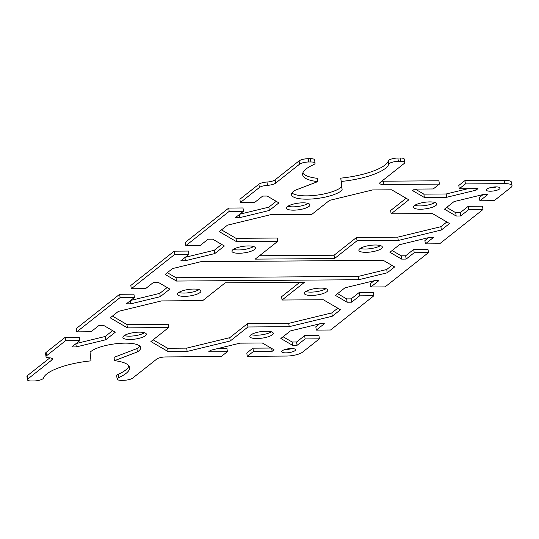 <?xml version="1.0" encoding="UTF-8"?>
<svg xmlns="http://www.w3.org/2000/svg" width="539" height="539" viewBox="0 0 539 539"><rect width="100%" height="100%" fill="white"/><g stroke="black" fill="none" stroke-linecap="round" stroke-linejoin="round"><path stroke-width="0.81" d="M251.181 334.645A11.845 3.308 172 0 0 256.429 335.231A11.845 3.308 172 0 0 271.413 331.802M256.894 338.546A11.845 3.308 -8 0 1 249.8 336.531A11.845 3.308 -8 0 1 266.165 331.216A11.845 3.308 -8 0 1 273.26 333.237A11.845 3.308 -8 0 1 256.894 338.546M178.807 292.475A11.845 3.308 172 0 0 184.055 293.061A11.845 3.308 172 0 0 199.046 289.632M184.527 296.369A11.845 3.308 -8 0 1 177.425 294.355A11.845 3.308 -8 0 1 193.797 289.045A11.845 3.308 -8 0 1 200.892 291.06A11.845 3.308 -8 0 1 184.527 296.369M305.714 291.545A11.845 3.308 172 0 0 310.963 292.125A11.845 3.308 172 0 0 325.947 288.695M311.427 295.439A11.845 3.308 -8 0 1 304.333 293.425A11.845 3.308 -8 0 1 320.698 288.116A11.845 3.308 -8 0 1 327.793 290.13A11.845 3.308 -8 0 1 311.427 295.439M124.273 335.581A11.845 3.308 172 0 0 129.522 336.161A11.845 3.308 172 0 0 144.513 332.731M129.987 339.476A11.845 3.308 -8 0 1 122.892 337.461A11.845 3.308 -8 0 1 139.257 332.152A11.845 3.308 -8 0 1 146.359 334.167A11.845 3.308 -8 0 1 129.987 339.476M284.915 349.535A6.967 1.947 172 0 0 285.475 349.541A6.967 1.947 172 0 0 291.949 348.544M285.939 352.856A6.967 1.947 -8 0 1 281.769 351.671A6.967 1.947 -8 0 1 291.397 348.544A6.967 1.947 -8 0 1 295.567 349.73A6.967 1.947 -8 0 1 285.939 352.856M414.781 205.332A11.845 3.308 172 0 0 420.029 205.918A11.845 3.308 172 0 0 435.013 202.489M429.765 201.903A11.845 3.308 -8 0 1 436.859 203.917A11.845 3.308 -8 0 1 420.494 209.226A11.845 3.308 -8 0 1 413.4 207.212A11.845 3.308 -8 0 1 429.765 201.903M233.34 249.368A11.845 3.308 172 0 0 238.595 249.955A11.845 3.308 172 0 0 253.579 246.525M248.331 245.939A11.845 3.308 -8 0 1 255.425 247.953A11.845 3.308 -8 0 1 239.06 253.263A11.845 3.308 -8 0 1 231.959 251.248A11.845 3.308 -8 0 1 248.331 245.939M360.247 248.439A11.845 3.308 172 0 0 365.496 249.025A11.845 3.308 172 0 0 380.48 245.595M375.232 245.009A11.845 3.308 -8 0 1 382.326 247.024A11.845 3.308 -8 0 1 365.961 252.333A11.845 3.308 -8 0 1 358.866 250.318A11.845 3.308 -8 0 1 375.232 245.009M287.88 206.262A11.845 3.308 172 0 0 293.128 206.848A11.845 3.308 172 0 0 308.113 203.419M302.864 202.832A11.845 3.308 -8 0 1 309.959 204.847A11.845 3.308 -8 0 1 293.593 210.163A11.845 3.308 -8 0 1 286.499 208.142A11.845 3.308 -8 0 1 302.864 202.832M489.419 187.889A6.967 1.947 172 0 0 489.978 187.895A6.967 1.947 172 0 0 496.453 186.898M495.893 186.898A6.967 1.947 -8 0 1 500.071 188.084A6.967 1.947 -8 0 1 490.443 191.21A6.967 1.947 -8 0 1 486.266 190.024A6.967 1.947 -8 0 1 495.893 186.898M512.05 185.706L511.585 182.391A12.195 3.402 172 0 0 504.282 180.316L464.941 180.605L465.406 183.92L504.747 183.631A12.195 3.402 -8 0 1 512.05 185.706A12.195 3.402 -8 0 1 511.08 187.316L494.169 200.683L479.892 200.784L487.936 194.431L483.456 194.464L454.033 201.599L444.453 209.172L456.183 216.011L460.67 215.984L468.714 209.624L482.991 209.516L439.635 243.79L425.359 243.891L433.403 237.537L428.916 237.564L399.5 244.706L389.919 252.279L401.649 259.118L406.136 259.084L414.181 252.73L428.458 252.623L385.102 286.896L370.825 286.997L378.87 280.637L374.383 280.671L344.967 287.813L335.386 295.385L347.116 302.224L351.603 302.19L359.648 295.837L373.925 295.729L330.569 329.996L316.292 330.104L324.337 323.744L319.849 323.777L290.433 330.919L280.846 338.492L292.583 345.331L297.07 345.297L305.114 338.943L319.391 338.836L302.487 352.196A12.195 3.402 -8 0 1 286.607 356.05L247.266 356.34L246.801 353.025L252.939 348.174L270.989 348.046M479.892 200.784L479.427 197.476L483.146 194.539M446.669 207.427L455.718 212.703L460.205 212.669L468.25 206.309L482.526 206.208L482.991 209.516M425.359 243.891L424.894 240.576L428.613 237.645M392.129 250.527L401.184 255.809L405.672 255.776L413.716 249.416L427.993 249.308L428.458 252.623M370.825 286.997L370.36 283.682L374.079 280.745M337.596 293.634L346.651 298.909L351.138 298.882L359.183 292.522L373.46 292.414L373.925 295.729M316.292 330.104L315.827 326.789L319.546 323.851M283.063 336.74L292.118 342.016L296.605 341.982L304.65 335.629L318.926 335.521L319.391 338.836M218.275 348.43L226.926 348.369L227.391 351.684L208.674 351.819L210.601 350.296L240.017 343.154L262.318 342.993L274.048 349.831L272.121 351.354L253.404 351.489L247.266 356.34M49.898 357.862L27.502 375.562A6.967 1.947 172 0 0 26.95 376.485L27.415 379.8A6.967 1.947 -8 0 0 31.592 380.985L33.863 380.965A6.967 1.947 172 0 0 43.464 378.095A43.558 12.154 -8 0 1 90.99 360.861L90.053 352.27A26.135 7.29 -8 0 1 118.149 343.498A26.135 7.29 -8 0 1 140.692 347.588A26.135 7.29 -8 0 1 137.364 351.927L114.477 360.685A43.558 12.154 -8 0 1 129.582 367.578A43.558 12.154 -8 0 1 118.863 377.543A6.967 1.947 172 0 0 117.152 379.139L116.687 375.824A6.967 1.947 -8 0 1 118.398 374.228A43.558 12.154 172 0 0 128.942 365.981M114.477 360.685L114.012 357.377L136.899 348.612A26.135 7.29 172 0 0 139.769 346.031M46.105 352.412A6.967 1.947 172 0 0 45.552 353.335L46.017 356.65A6.967 1.947 -8 0 1 46.57 355.727L65.583 340.695L65.118 337.38L46.105 352.412L46.57 355.727M65.118 337.38L79.395 337.279L79.86 340.594L65.583 340.695M76.147 343.532L105.26 336.464L112.624 330.643M119.651 294.281L76.295 328.547L76.76 331.862L120.116 297.589L119.651 294.281L133.928 294.173L134.393 297.488L120.116 297.589M130.681 300.425L159.793 293.357L167.157 287.536M174.185 251.174L130.829 285.441L131.3 288.756L174.649 254.482L174.185 251.174L188.461 251.066L188.926 254.381L174.649 254.482M185.214 257.319L214.327 250.251L221.691 244.43M228.718 208.067L185.369 242.334L185.834 245.649L229.183 211.382L228.718 208.067L242.995 207.96L243.46 211.275L229.183 211.382M239.747 214.212L268.86 207.144L276.224 201.323M258.909 184.203L239.902 199.228L240.367 202.543L259.38 187.518A6.967 1.947 -8 0 1 267.465 185.342A6.967 1.947 172 0 0 275.557 183.172L299.549 164.206A6.967 1.947 -8 0 1 308.625 162.003L310.895 161.99A6.967 1.947 172 0 1 315.066 163.176L314.601 159.861A6.967 1.947 -8 0 0 310.43 158.675L308.16 158.695A6.967 1.947 172 0 0 299.084 160.892L275.092 179.858A6.967 1.947 -8 0 1 267 182.034A6.967 1.947 172 0 0 258.909 184.203L259.38 187.518M302.81 173.019A43.558 12.154 172 0 0 317.276 178.315L317.74 181.623A43.558 12.154 -8 0 1 302.635 174.737A43.558 12.154 -8 0 1 313.354 164.772A6.967 1.947 172 0 0 315.066 163.176M291.983 192.969A26.135 7.29 172 0 0 316.588 195.179A26.135 7.29 172 0 0 341.699 186.73L340.763 178.139A43.558 12.154 172 0 0 388.289 160.905A6.967 1.947 -8 0 1 397.89 158.035L398.355 161.35L400.625 161.329A6.967 1.947 -8 0 1 404.802 162.515A6.967 1.947 -8 0 1 404.243 163.438L380.251 182.404A6.967 1.947 172 0 0 379.699 183.327A6.967 1.947 172 0 0 383.869 184.513L439.393 184.109L438.921 180.794L383.404 181.198A6.967 1.947 -8 0 1 381.855 181.138M404.802 162.515L404.338 159.2A6.967 1.947 172 0 0 400.16 158.015L397.89 158.035M415.205 189.088L423.876 194.141L446.177 193.979L467.919 188.704M465.406 183.92L459.268 188.765L458.804 185.456L464.941 180.605M259.454 255.776L334.065 255.23L356.562 237.45L397.802 237.147L440.895 226.69L446.858 221.974M391.112 213.821L432.352 213.518L449.539 223.537L441.36 230.005L398.274 240.461L357.027 240.765L334.53 258.545L255.216 259.124L277.713 241.344L236.466 241.647L219.279 231.629L227.465 225.167L270.551 214.704L311.798 214.401L329.518 200.393L372.611 189.937L391.644 189.795L408.831 199.814L391.112 213.821L390.647 210.506L406.157 198.251M221.495 229.877L236.001 238.332L277.248 238.029L277.713 241.344M282.045 300.034L323.285 299.731L340.473 309.75L332.293 316.211L289.2 326.674L247.96 326.978L230.234 340.985L187.141 351.441L168.107 351.583L150.92 341.564L168.646 327.557L127.399 327.86L110.212 317.842L118.391 311.374L161.484 300.917L202.731 300.614L225.221 282.834L304.535 282.254L282.045 300.034L281.58 296.719L299.839 282.288M112.429 316.09L126.934 324.545L168.181 324.242L168.646 327.557M153.137 339.813L167.642 348.268L186.676 348.127L229.769 337.67L247.495 323.663L288.736 323.36L331.829 312.903L337.791 308.187M167.339 272.687L176.017 277.74L358.267 276.406L386.739 269.493L391.947 265.377M459.268 188.765L477.985 188.63L476.058 190.152L446.642 197.294L424.341 197.456L412.611 190.617L414.538 189.095L433.255 188.96L439.393 184.109M398.355 161.35A6.967 1.947 172 0 0 388.754 164.213A43.558 12.154 -8 0 1 341.234 181.454L342.164 190.045A26.135 7.29 -8 0 1 314.069 198.817A26.135 7.29 -8 0 1 291.525 194.727A26.135 7.29 -8 0 1 294.853 190.388L317.74 181.623M240.367 202.543L254.644 202.435L262.688 196.081L267.169 196.048L278.906 202.886L269.325 210.459L239.902 217.601L235.422 217.635L243.46 211.275M185.834 245.649L200.11 245.541L208.148 239.188L212.636 239.154L224.372 245.993L214.791 253.566L185.369 260.708L180.882 260.741L188.926 254.381M131.3 288.756L145.57 288.648L153.615 282.295L158.102 282.261L169.839 289.099L160.258 296.672L130.836 303.814L126.348 303.841L134.393 297.488M76.76 331.862L91.037 331.754L99.082 325.394L103.569 325.367L115.306 332.206L105.725 339.779L76.302 346.914L71.815 346.948L79.86 340.594M27.415 379.8A6.967 1.947 -8 0 1 27.974 378.877L51.966 359.904A6.967 1.947 172 0 0 52.526 358.981A6.967 1.947 172 0 0 49.271 357.815A6.967 1.947 -8 0 1 46.017 356.65M117.152 379.139A6.967 1.947 172 0 0 121.322 380.325L123.593 380.305A6.967 1.947 -8 0 0 132.668 378.108L156.66 359.142A6.967 1.947 172 0 1 165.736 356.939L221.253 356.528L227.391 351.684M165.129 274.439L172.547 268.57L201.027 261.658L383.269 260.324L394.629 266.94L387.204 272.808L358.731 279.721L176.482 281.055L165.129 274.439M176.017 277.74L176.482 281.055M386.739 269.493L387.204 272.808M358.267 276.406L358.731 279.721M356.562 237.45L357.027 240.765M334.065 255.23L334.53 258.545M397.802 237.147L398.274 240.461M236.001 238.332L236.466 241.647M440.895 226.69L441.36 230.005M341.699 186.73L342.164 190.045M340.763 178.139L341.234 181.454M446.177 193.979L446.642 197.294M423.876 194.141L424.341 197.456M475.849 188.643L476.058 190.152M214.327 250.251L214.791 253.566M184.924 257.541L185.369 260.708M268.86 207.144L269.325 210.459M239.457 214.441L239.902 217.601M413.716 249.416L414.181 252.73M405.672 255.776L406.136 259.084M401.184 255.809L401.649 259.118M468.25 206.309L468.714 209.624M460.205 212.669L460.67 215.984M455.718 212.703L456.183 216.011M167.642 348.268L168.107 351.583M247.495 323.663L247.96 326.978M229.769 337.67L230.234 340.985M186.676 348.127L187.141 351.441M126.934 324.545L127.399 327.86M331.829 312.903L332.293 316.211M288.736 323.36L289.2 326.674M136.899 348.612L137.364 351.927M271.717 348.47L272.121 351.354M252.939 348.174L253.404 351.489M159.793 293.357L160.258 296.672M130.391 300.647L130.836 303.814M105.26 336.464L105.725 339.779M75.858 343.754L76.302 346.914M359.183 292.522L359.648 295.837M351.138 298.882L351.603 302.19M346.651 298.909L347.116 302.224M304.65 335.629L305.114 338.943M296.605 341.982L297.07 345.297M292.118 342.016L292.583 345.331M504.282 180.316L504.747 183.631M51.731 358.246L51.966 359.904M27.974 378.877L27.502 375.562M267.465 185.342L267 182.034M275.557 183.172L275.092 179.858M383.869 184.513L383.404 181.198M308.625 162.003L308.16 158.695M299.084 160.892L299.549 164.206M400.16 158.015L400.625 161.329M388.289 160.905L388.754 164.213M310.43 158.675L310.895 161.99M118.398 374.228L118.863 377.543"/></g></svg>
